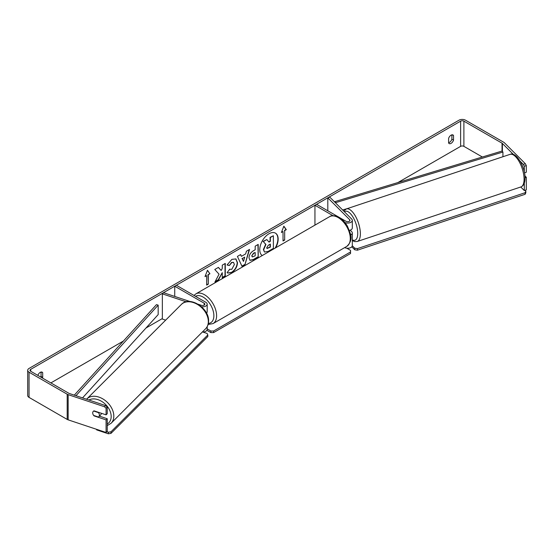 <?xml version="1.0" encoding="UTF-8"?>
<svg xmlns="http://www.w3.org/2000/svg" width="554" height="554" viewBox="0 0 554 554"><rect width="100%" height="100%" fill="white"/><g stroke="black" fill="none" stroke-linecap="round" stroke-linejoin="round"><path stroke-width="0.83" d="M333.072 215.721L314.949 205.257L316.583 204.308L346.042 221.323A2.313 1.337 180 0 0 348.57 221.607A2.313 1.337 180 0 0 349.996 220.374A2.313 1.337 180 0 0 349.685 219.709L327.809 197.826L329.817 197.162L351.693 219.038A4.633 2.673 180 0 1 352.309 220.374L352.309 227.936A4.633 2.673 180 0 1 349.415 230.416M352.309 220.374A4.633 2.673 180 0 1 349.74 222.77A4.633 2.673 180 0 1 344.879 222.5M350.627 235.041A4.633 2.673 0 0 0 352.309 232.978L352.309 245.574A4.633 2.673 180 0 1 349.616 248.005A4.633 2.673 180 0 1 344.671 247.603M314.949 205.257L314.949 225.125M352.309 232.978A4.633 2.673 0 0 0 351.693 231.641L350.225 230.173M327.809 197.826L327.809 210.79M206.504 313.121A4.633 2.673 0 0 0 207.182 311.722L207.182 304.167A4.633 2.673 0 0 0 205.825 302.276L176.366 285.262L174.732 286.21L174.732 296.432M201.538 306.771A4.633 2.673 0 0 0 207.182 304.167M198.124 304.229L201.4 305.323A2.313 1.337 0 0 0 204.869 304.167A2.313 1.337 0 0 0 204.191 303.218L174.732 286.21M186.227 301.805L162.35 293.849L163.506 292.692L189.994 301.521M202.328 332.033A4.633 2.673 0 0 0 207.182 329.367L207.182 326.673M162.35 293.849L162.35 319.049L165.653 320.15M101.32 413.263A3.857 2.728 45 0 1 100.71 414.828L98.778 416.753A3.857 2.728 45 0 1 98.439 417.03L93.668 415.438A3.857 2.728 45 0 1 92.712 412.917A3.857 2.728 45 0 1 93.321 411.297A3.857 2.728 45 0 1 93.668 411.026L98.439 412.619A3.857 2.728 45 0 1 99.395 415.14A3.857 2.728 45 0 1 98.778 416.753M275.67 247.797A13.012 7.514 120 0 0 275.463 233.137A13.012 7.514 120 0 0 268.953 233.788A13.012 7.514 120 0 0 260.512 245.062A13.012 7.514 120 0 0 262.243 255.553M275.13 248.109A13.012 7.514 120 0 0 275.324 233.061M451.891 134.844L451.891 139.22A3.857 2.23 -60 0 1 449.433 142.413A3.857 2.23 -60 0 1 448.615 142.745M451.074 143.361A3.857 2.23 -60 0 1 449.142 143.548A3.857 2.23 -60 0 1 448.615 143.001L448.615 138.362A3.857 2.23 -60 0 1 452.999 134.975A3.857 2.23 -60 0 1 453.525 135.529L453.525 140.162A3.857 2.23 -60 0 1 451.074 143.361M219.059 274.202L214.924 282.007L218.511 279.936L222.265 272.651L222.265 277.762L225.291 276.017L225.291 263.42L222.265 265.165L222.265 268.42L221.164 270.484L218.414 267.388L214.786 269.486L219.059 274.202M241.426 256.336L245.657 253.898L246.426 251.218L249.549 249.418L244.93 264.694L242.036 266.363L237.417 256.419L240.637 254.556L241.426 256.336L240.478 254.653M482.347 157.004L463.892 146.353A2.313 1.337 0 0 0 460.623 146.353L397.911 182.557M162.35 318.557L146.021 327.989M123.41 341.035L50.878 382.911M513.433 154.476L502.402 143.451A2.313 1.337 0 0 0 502.035 143.174L463.892 121.153A2.313 1.337 0 0 0 460.623 121.153L30.692 369.366A2.313 1.337 0 0 0 30.013 370.314A2.313 1.337 0 0 0 30.692 371.256L68.835 393.278A2.313 1.337 0 0 0 69.312 393.492L105.565 405.576L107.234 407.038L107.234 413.693L106.077 414.849L94.048 410.839A3.857 2.728 45 0 0 93.321 411.297A3.857 2.728 45 0 0 94.048 415.881L106.077 419.89L106.077 432.487L68.156 419.849A4.633 2.673 0 0 1 67.193 419.426L29.057 397.405A4.633 2.673 0 0 1 27.7 395.514L27.7 370.314A4.633 2.673 0 0 0 29.057 372.205L67.193 394.226A4.633 2.673 0 0 0 68.156 394.649L104.408 406.733L105.565 405.576M42.423 378.029A3.857 2.23 120 0 0 42.693 377.357L42.693 372.717A3.857 2.23 120 0 0 42.166 372.17A3.857 2.23 120 0 0 37.845 375.39M205.008 276.605L207.466 270.276L209.918 273.766L208.283 274.715L208.283 284.16L206.649 285.109L206.649 275.657L205.008 276.605M284.666 230.616L286.3 229.668L283.849 226.177L281.39 232.5L283.032 231.558L283.032 241.011L284.666 240.062L284.666 230.616L284.666 240.062M248.995 257.908L248.995 257.873C249.203 254.75 250.768 252.34 253.69 250.623L255.186 249.764L255.186 246.163L258.206 244.418L258.206 257.014L253.531 259.715L249.999 260.345L248.995 257.908M229.404 269.237L231.787 269.334L234.39 264.5L233.546 262.416L231.787 262.603L229.328 265.553L227.05 264.999L231.884 259.362L235.893 258.926L237.507 262.665C237.244 266.841 235.325 270.13 231.759 272.54L227.749 273.074L227.126 272.582L229.626 269.41M525.337 163.707L526.3 165.584L524.299 166.248L523.329 164.379L525.337 163.707L504.41 142.78A4.633 2.673 0 0 0 503.669 142.226L465.533 120.204A4.633 2.673 0 0 0 458.982 120.204L29.057 368.424A4.633 2.673 0 0 0 27.7 370.314M40.788 377.087A3.857 2.23 120 0 0 41.058 376.408L41.058 372.032M107.234 407.038L106.077 408.201L106.077 414.849M106.077 408.201L104.408 406.733M106.077 419.89L107.234 418.734L107.234 431.331L106.077 432.487M107.234 418.734L99.408 416.123M525.04 177.696L526.3 177.273L526.3 189.877L524.299 190.541L520.739 186.989M524.299 183.263L524.299 190.541M523.329 164.379L520.151 161.193M524.299 166.248L524.299 171.892M526.3 165.584L526.3 172.232L524.493 172.834M526.3 177.273L524.936 175.909M453.525 135.529L452.265 134.795M453.525 140.162L451.891 139.22M42.693 372.717L41.432 371.99M42.693 377.357L41.058 376.408M264.397 251.918L263.676 249.646L265.927 244.466L263.316 241.572L266.813 239.55L269.015 242.105L270.345 241.336L270.345 237.514L273.378 235.762L273.378 248.393L268.205 251.377L264.618 252.042M264.369 251.904L263.399 249.487L265.65 244.307L263.316 241.572M268.835 241.897L270.075 241.177L270.075 237.354L273.378 235.762M263.046 241.412L266.813 239.55M207.411 270.421L209.918 273.766M209.647 273.607L208.283 274.715M208.013 274.555L208.283 284.16M206.649 284.791L208.013 284.008M205.167 276.197L206.649 275.657M284.396 239.903L283.032 240.692M281.55 232.098L283.032 231.558M284.396 230.457L286.03 229.508L283.793 226.323M244.729 257.132L242.299 258.538L243.504 261.398L244.729 257.132L242.299 258.538M242.022 258.379L243.504 261.398M249.162 249.639L244.93 264.694M244.653 264.535L241.918 266.114M252.022 255.996L252.389 256.918L255.186 255.823L255.186 252.499L253.753 253.323L251.745 255.837L252.264 256.821M251.745 255.837L253.476 253.164L255.186 252.499M257.935 244.57L258.206 257.014M257.935 256.855L253.261 259.556L249.868 260.255M221.164 270.484L218.331 267.437M222.265 277.45L225.021 275.864L225.021 263.579M215.167 281.55L218.234 279.777L222.265 272.651M235.755 258.85L237.237 262.506C236.974 266.682 235.055 269.971 231.482 272.381L227.618 272.99M233.407 262.347L231.517 262.444L229.328 265.553M229.051 265.394L227.085 264.916M266.723 247.666L267.049 248.524L270.345 247.112L270.345 244.079L268.344 245.235L266.723 247.666M266.924 248.427L270.075 246.952L270.075 244.238M524.963 190.32L525.829 191.185L525.829 192.764L525.123 194.281L357.406 250.193L354.768 249.785L351.79 246.807M525.123 194.281L525.123 192.709L357.406 248.614L357.406 250.193M354.768 249.785L354.768 248.206L352.302 245.741M354.768 248.206L357.406 248.614M525.123 192.709L525.829 191.185M346.762 248.192L350.543 250.38L350.543 251.952L213.602 331.015L213.602 332.594L210.873 332.594L206.891 330.295M350.543 251.952L350.543 253.531L213.602 332.594M210.873 332.594L210.873 331.015L207.182 328.889M210.873 331.015L213.602 331.015M106.846 431.718L108.349 432.217L108.349 433.796L96.659 429.897L96.659 429.35M110.987 431.808L207.819 334.976L207.819 336.555L110.987 433.387L110.987 431.808L108.349 432.217M207.819 334.976L207.113 333.453L202.84 332.033M108.349 433.796L110.987 433.387M502.035 143.174L502.035 151.048L334.845 201.642L334.845 202.196M502.035 151.048L502.928 152.031L335.745 202.626L335.745 203.089M335.745 202.626L334.845 201.642M348.182 208.311L342.642 209.987M502.928 152.031L502.928 156.734M74.284 395.147L156.463 304.631L158.174 305.143L158.174 314.596L82.546 397.904M75.96 395.708L158.174 305.143M349.685 219.709L349.685 221.046M204.191 303.218L204.191 305.109M86.805 398.998L181.324 304.478A17.167 12.14 45 0 1 197.965 304.755A17.167 12.14 45 0 1 208.332 321.569A17.167 12.14 45 0 1 205.603 328.757L111.084 423.277A17.167 12.14 -135 0 0 113.812 416.089A17.167 12.14 -135 0 0 103.453 399.275A17.167 12.14 -135 0 0 86.805 398.998L86.569 399.24M88.924 400.03A15.242 10.775 45 0 1 103.21 402.419A15.242 10.775 45 0 1 111.181 416.497A15.242 10.775 45 0 1 107.234 424.052M460.623 121.153L460.623 146.353M30.692 369.366L30.692 371.256M68.156 394.649L68.156 419.849M463.892 121.153L463.892 146.353M502.402 143.451L502.402 151.45M29.057 372.205L29.057 397.405M67.193 394.226L67.193 419.426M524.084 179.219A17.167 7.008 -108.4 0 0 519.181 161.65A17.167 7.008 -108.4 0 0 510.075 154.351C516.183 151.443 525.407 167.197 525.047 178.256C524.95 182.986 523.578 185.881 520.933 186.927A17.167 7.008 -108.4 0 0 524.084 179.219M343.729 211.074L346.361 208.92A17.167 7.008 71.6 0 1 355.467 216.226A17.167 7.008 71.6 0 1 360.37 233.795A17.167 7.008 71.6 0 1 357.219 241.496L520.933 186.927M352.309 239.875A15.242 6.219 -108.4 0 0 357.739 233.386A15.242 6.219 -108.4 0 0 352.836 216.863A15.242 6.219 -108.4 0 0 344.443 211.787M346.721 246.426A17.167 9.91 -120 0 0 349.352 232.666A17.167 9.91 -120 0 0 338.134 217.542A17.167 9.91 -120 0 0 329.554 216.69C331.486 215.146 334.671 215.402 339.096 217.445C342.4 219.412 345.184 222.348 347.455 226.247L350.273 233.241C352.019 238.331 350.834 242.728 346.721 246.426L213.048 323.598L208.103 324.492M329.554 216.69L195.881 293.862A17.167 9.91 60 0 1 204.468 294.714A17.167 9.91 60 0 1 215.679 309.845A17.167 9.91 60 0 1 213.048 323.598M208.366 323.418A15.242 8.795 -120 0 0 213.525 312.394A15.242 8.795 -120 0 0 203.103 297.076A15.242 8.795 -120 0 0 195.5 296.314M111.084 423.277L107.234 425.645M205.603 328.757C207.584 326.708 208.581 324.125 208.588 321.015C209.246 308.079 189.579 295.427 181.324 304.478M346.361 208.92L510.075 154.351M352.309 240.574L354.705 241.613L357.219 241.496M195.881 293.862L193.997 295.441"/></g></svg>
